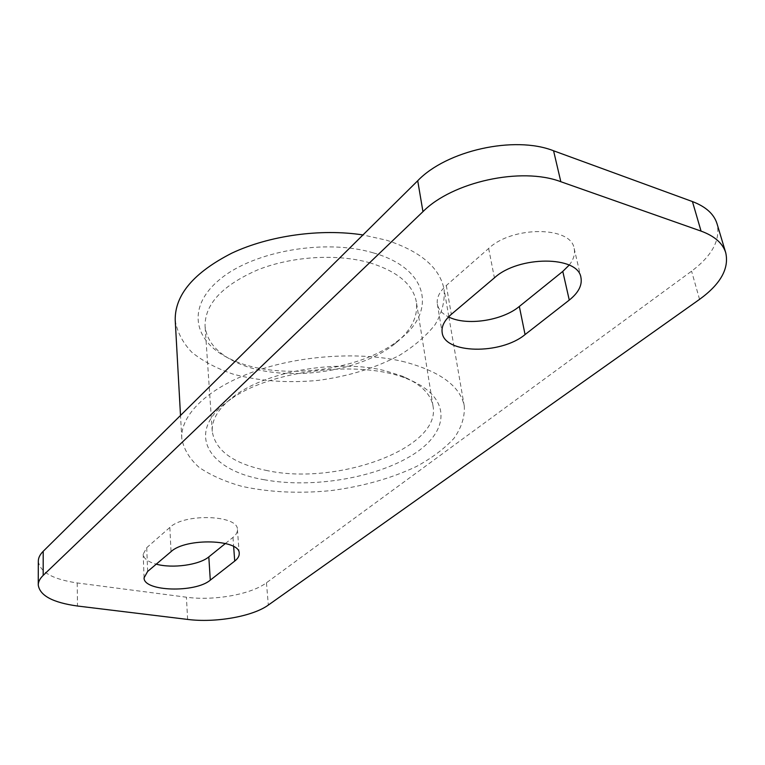 <?xml version="1.0" encoding="UTF-8"?>
<svg xmlns="http://www.w3.org/2000/svg" width="765" height="765" viewBox="0 0 765 765"><rect width="100%" height="100%" fill="white"/><g stroke="black" fill="none" stroke-linecap="round" stroke-linejoin="round"><path stroke-width="0.57" stroke-dasharray="3.83 2.87" d="M267.521 470.676C233.851 463.944 215.434 450.853 212.249 431.412C211.532 418.971 219.345 406.837 235.697 395.008C269.003 370.576 339.803 358.986 385.531 370.853L402.017 376.055C420.607 383.906 430.953 393.975 433.057 406.263C441.147 448.319 337.604 485.641 267.521 470.676M264.594 479.798C207.353 470.561 183.81 431.431 230.122 399.713C270.389 369.686 362.524 359.196 408.51 379.383C452.01 397.054 450.078 431.403 413.1 454.573C376.418 477.953 312.627 488.596 264.594 479.798M370.145 262.902C337.595 253.502 292.383 256.179 258.073 269.72C222.51 285.211 204.838 304.001 205.058 326.091C206.674 341.056 216.763 352.99 235.324 361.912C278.575 383.227 357.59 374.219 394.941 343.724C411.015 330.863 418.159 316.959 416.361 302.012C413.138 284.59 397.733 271.556 370.145 262.902M373.387 252.899C428.993 268.563 436.767 311.757 399.378 339.603C359.598 372.048 276.127 381.553 230.064 358.89C193.43 341.936 185.828 306.899 220.31 278.995C254.305 250.93 325.766 238.537 373.387 252.899M175.214 320.21C177.107 332 182.711 342.749 192.025 352.455C203.155 361.329 216.839 368.548 233.076 374.114C259.306 381.171 287.707 383.255 318.269 380.368C348.697 376.303 375.892 367.889 399.866 355.103C414.439 346.038 426.143 335.921 434.998 324.771C441.893 313.22 444.934 301.486 444.121 289.572C439.961 267.846 420.779 251.398 386.555 240.21L362.945 234.941M404.981 361.998C361.902 351.221 300.645 354.989 254.085 371.58C207.478 388.18 180.339 415.108 181.793 438.412C183.686 449.103 189.471 458.78 199.149 467.425C210.729 475.285 224.977 481.596 241.903 486.358C269.242 492.306 298.886 493.731 330.834 490.623C362.658 486.464 391.221 478.412 416.523 466.459C431.938 458.015 444.398 448.663 453.922 438.393C461.4 427.798 464.862 417.068 464.307 406.225C460.492 386.478 440.716 371.733 404.981 361.998M38.317 561.147C39.837 572.067 52.804 579.335 77.217 582.949L186.421 597.207C213.99 601.032 251.025 594.424 266.44 582.777L691.579 271.173C712.177 255.692 720.659 239.885 717.035 223.753M569.179 265.092C573.654 259.44 575.309 253.894 574.152 248.462C571.283 226.096 512.368 225.809 488.653 248.453L446.311 285.508C439.416 291.723 436.433 297.929 437.36 304.135C438.374 309.452 442.103 313.707 448.548 316.911M225.465 543.456L232.981 537.403C236.089 534.859 237.571 532.249 237.418 529.552C238.431 514.998 184.403 513.047 169.849 527.439L146.717 547.683L143.179 554.214C143.629 558.555 147.989 561.864 156.261 564.159M232.981 537.403L233.65 546.545M169.849 527.439L171.035 551.651M146.717 547.683L147.655 571.436M446.311 285.508L451.331 314.319M488.653 248.453L494.41 277.848M699.554 299.364L691.579 271.173M266.44 582.777L268.343 605.058M77.217 582.949L77.495 606.023M187.616 619.421L186.421 597.207M235.697 395.008L230.122 399.713M402.017 376.055L408.51 379.383M433.057 406.263L416.361 302.012M212.249 431.412L205.058 326.091M394.941 343.724L399.378 339.603M235.324 361.912L230.064 358.89M464.307 406.225L448.873 317.073M448.806 316.653L444.121 289.572M181.793 438.412L180.511 415.443M239.216 553.43L237.418 529.552M144.078 577.805L143.179 554.214M437.36 304.135L442.17 332.593M574.152 248.462L580.941 277.542"/><path stroke-width="1.15" d="M362.945 234.941C320.678 228.381 269.213 235.553 231.881 253.119C193.669 272.636 174.774 295.003 175.214 320.21L180.511 415.443M725.746 252.785L717.035 223.753C714.022 214.057 705.827 206.665 692.44 201.568L553.573 150.782C514.434 135.262 446.425 150.629 417.719 180.75L43.203 551.297C39.962 554.539 38.336 557.819 38.317 561.147L38.25 584.995C38.269 581.754 39.914 578.56 43.184 575.395L422.959 211.656C452.211 181.955 521.271 166.588 560.831 181.716L701.065 231.107C714.567 236.06 722.791 243.28 725.746 252.785C729.255 268.591 720.525 284.121 699.554 299.364L268.343 605.058C252.766 616.447 215.414 623.016 187.616 619.421L77.495 606.023C52.871 602.619 39.79 595.61 38.25 584.995M448.548 316.911C466.277 326.1 502.165 320.841 519.33 306.459L562.782 271.412L569.179 265.092M156.261 564.159C172.402 568.682 199.321 564.981 208.816 556.891L225.465 543.456M171.035 551.651C185.752 537.585 240.287 539.258 239.216 553.43C239.369 556.05 237.867 558.603 234.721 561.08L210.289 580.138C195.41 593.095 143.275 591.517 144.078 577.805L147.655 571.436L171.035 551.651M525.067 334.573C500.807 354.884 444.293 353.86 442.17 332.593C441.262 326.531 444.322 320.439 451.331 314.319L494.41 277.848C518.555 255.558 578.216 255.615 580.941 277.542C582.366 285.211 578.483 292.718 569.275 300.081L525.067 334.573L519.33 306.459M233.65 546.545L234.721 561.08M208.816 556.891L210.289 580.138M562.782 271.412L569.275 300.081M417.719 180.75L422.959 211.656M560.831 181.716L553.573 150.782M692.44 201.568L701.065 231.107M43.184 575.395L43.203 551.297"/></g></svg>
